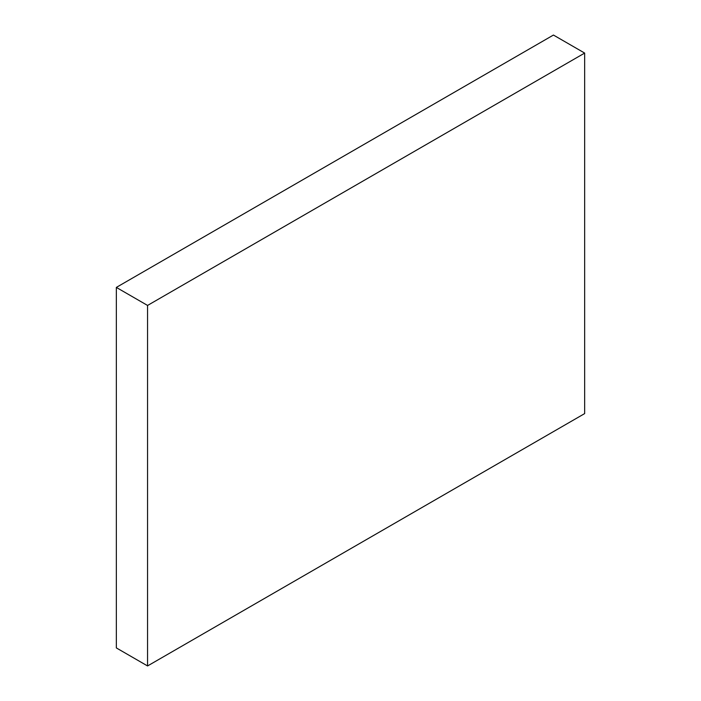 <?xml version="1.0" encoding="UTF-8"?>
<svg xmlns="http://www.w3.org/2000/svg" width="701" height="701" viewBox="0 0 701 701"><rect width="100%" height="100%" fill="white"/><g stroke="black" fill="none" stroke-linecap="round" stroke-linejoin="round"><path stroke-width="1.05" d="M553.439 35.05L116.34 287.41L147.56 305.434L584.66 53.074L553.439 35.05M147.56 305.434L147.56 665.95L116.34 647.926L116.34 287.41M147.56 665.95L584.66 413.59L584.66 53.074"/></g></svg>

